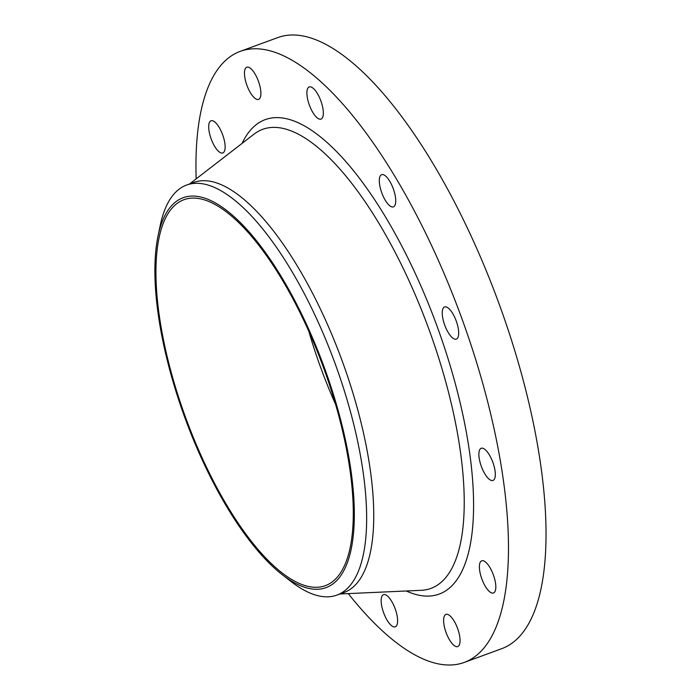 <?xml version="1.0" encoding="UTF-8"?>
<svg xmlns="http://www.w3.org/2000/svg" width="700" height="700" viewBox="0 0 700 700"><rect width="100%" height="100%" fill="white"/><g stroke="black" fill="none" stroke-linecap="round" stroke-linejoin="round"><path stroke-width="1.05" d="M196.157 178.885A325.412 116.086 69.9 0 1 240.196 51.38L277.751 37.599A325.412 116.086 69.9 0 1 344.767 56.621A325.412 116.086 69.9 0 1 523.416 381.027A325.412 116.086 69.9 0 1 501.865 648.62L464.319 662.401A325.412 116.086 69.9 0 1 397.303 643.379A325.412 116.086 69.9 0 1 348.276 593.609M240.196 51.38A325.412 116.086 69.9 0 1 307.213 70.394A325.412 116.086 69.9 0 1 485.861 394.809A325.412 116.086 69.9 0 1 464.319 662.401M157.972 236.294L160.195 225.584A218.365 77.901 69.9 0 1 186.62 185.045L193.716 182.446A218.365 77.901 69.9 0 1 238.691 195.204A218.365 77.901 69.9 0 1 358.575 412.904A218.365 77.901 69.9 0 1 344.111 592.471L337.015 595.07A218.365 77.901 69.9 0 1 292.049 582.312A218.365 77.901 69.9 0 1 290.649 581.236L282.03 574.508A207.664 74.086 69.9 0 1 185.062 418.215A207.664 74.086 69.9 0 1 157.972 236.294A207.664 74.086 69.9 0 1 225.873 209.877A207.664 74.086 69.9 0 1 350.14 465.062A207.664 74.086 69.9 0 1 283.36 575.531A207.664 74.086 69.9 0 1 282.03 574.508M186.62 185.045A218.365 77.901 69.9 0 1 231.595 197.811A218.365 77.901 69.9 0 1 351.479 415.502A218.365 77.901 69.9 0 1 337.015 595.07M226.161 211.759A205.52 73.316 69.9 0 1 339.001 416.649A205.52 73.316 69.9 0 1 325.386 585.655A205.52 73.316 69.9 0 1 283.062 573.641A205.52 73.316 69.9 0 1 170.231 368.751A205.52 73.316 69.9 0 1 183.838 199.745A205.52 73.316 69.9 0 1 226.161 211.759M335.571 404.32A205.52 73.316 69.9 0 1 308.858 331.494M479.089 451.657A17.124 6.107 69.9 0 1 481.206 448.28A17.124 6.107 69.9 0 1 491.05 458.045A17.124 6.107 69.9 0 1 495.11 477.067A17.124 6.107 69.9 0 1 493.001 480.445A17.124 6.107 69.9 0 1 483.149 470.68A17.124 6.107 69.9 0 1 479.089 451.657M222.906 152.915A17.124 6.107 69.9 0 1 222.81 152.959A17.124 6.107 69.9 0 1 211.225 139.116A17.124 6.107 69.9 0 1 210.919 120.837A17.124 6.107 69.9 0 1 211.015 120.794A17.124 6.107 69.9 0 1 222.6 134.636A17.124 6.107 69.9 0 1 222.906 152.915M481.609 560.858A17.124 6.107 69.9 0 1 481.705 560.814A17.124 6.107 69.9 0 1 493.29 574.656A17.124 6.107 69.9 0 1 493.596 592.944A17.124 6.107 69.9 0 1 493.5 592.979A17.124 6.107 69.9 0 1 481.915 579.136A17.124 6.107 69.9 0 1 481.609 560.858M255.045 98.368A17.124 6.107 69.9 0 1 245.648 81.296A17.124 6.107 69.9 0 1 246.776 67.218A17.124 6.107 69.9 0 1 250.303 68.215A17.124 6.107 69.9 0 1 259.709 85.286A17.124 6.107 69.9 0 1 258.571 99.374A17.124 6.107 69.9 0 1 255.045 98.368M449.461 615.405A17.124 6.107 69.9 0 1 458.867 632.476A17.124 6.107 69.9 0 1 457.73 646.564A17.124 6.107 69.9 0 1 454.204 645.558A17.124 6.107 69.9 0 1 444.806 628.486A17.124 6.107 69.9 0 1 445.935 614.399A17.124 6.107 69.9 0 1 449.461 615.405M313.233 113.094A17.124 6.107 69.9 0 1 307.221 96.924A17.124 6.107 69.9 0 1 309.225 86.94A17.124 6.107 69.9 0 1 317.012 92.942A17.124 6.107 69.9 0 1 323.024 109.112A17.124 6.107 69.9 0 1 321.02 119.096A17.124 6.107 69.9 0 1 313.233 113.094M391.274 600.679A17.124 6.107 69.9 0 1 397.285 616.849A17.124 6.107 69.9 0 1 395.29 626.832A17.124 6.107 69.9 0 1 387.502 620.83A17.124 6.107 69.9 0 1 381.491 604.66A17.124 6.107 69.9 0 1 383.486 594.676A17.124 6.107 69.9 0 1 391.274 600.679M381.885 193.139A17.124 6.107 69.9 0 1 381.623 174.685A17.124 6.107 69.9 0 1 393.155 188.396A17.124 6.107 69.9 0 1 393.418 206.85A17.124 6.107 69.9 0 1 381.885 193.139M442.592 317.065A17.124 6.107 69.9 0 1 444.57 306.95A17.124 6.107 69.9 0 1 458.343 329A17.124 6.107 69.9 0 1 456.365 339.106A17.124 6.107 69.9 0 1 442.592 317.065M189.604 183.951L254.021 134.155A244.484 87.211 69.9 0 1 313.023 143.631A244.484 87.211 69.9 0 1 450.502 400.216A244.484 87.211 69.9 0 1 421.33 590.31L339.999 593.976M242.086 143.377A252.7 90.142 69.9 0 1 317.275 134.418A252.7 90.142 69.9 0 1 465.133 425.863A252.7 90.142 69.9 0 1 406.271 590.992"/></g></svg>
